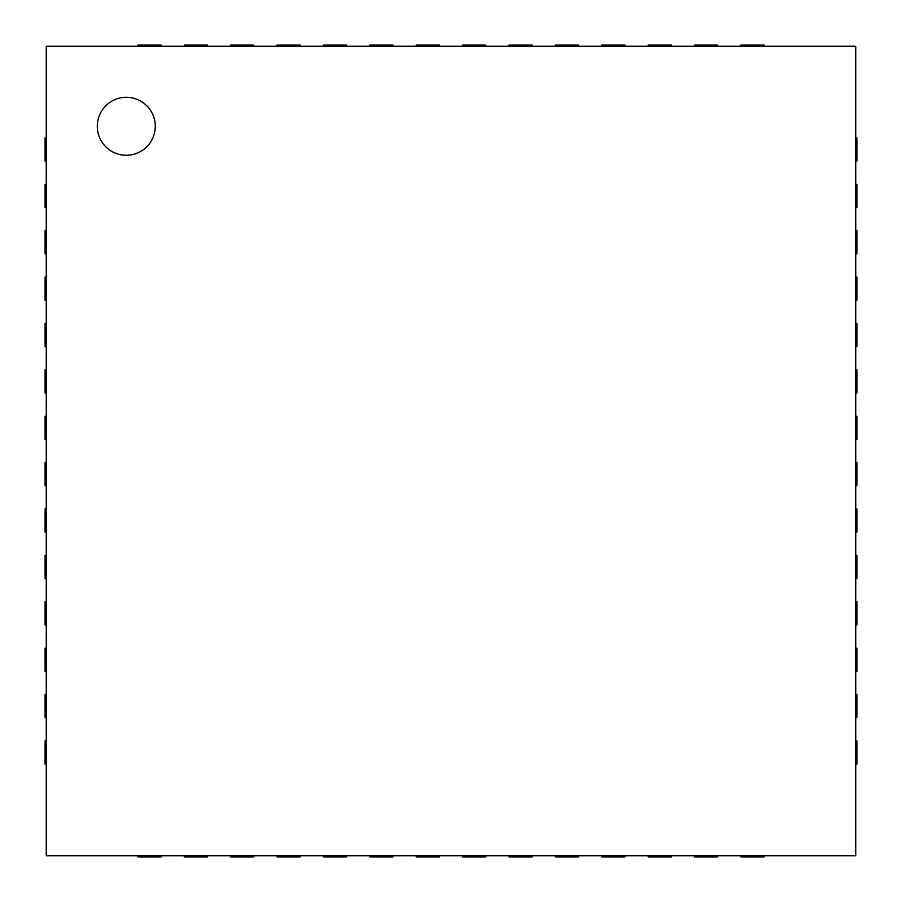 <?xml version="1.0" encoding="UTF-8"?>
<svg xmlns="http://www.w3.org/2000/svg" width="902" height="902" viewBox="0 0 902 902"><rect width="100%" height="100%" fill="white"/><g stroke="black" fill="none" stroke-linecap="round" stroke-linejoin="round"><path stroke-width="1.35" d="M717.733 46.261L717.733 45.1L694.54 45.1L694.54 46.261M46.261 46.261L855.739 46.261L855.739 855.739L46.261 855.739L46.261 46.261M161.075 46.261L161.075 45.1L137.882 45.1L137.882 46.261M46.261 137.882L45.1 137.882L45.1 161.075L46.261 161.075M207.46 46.261L207.46 45.1L184.267 45.1L184.267 46.261M46.261 184.267L45.1 184.267L45.1 207.46L46.261 207.46M253.845 46.261L253.845 45.1L230.653 45.1L230.653 46.261M46.261 230.653L45.1 230.653L45.1 253.845L46.261 253.845M300.242 46.261L300.242 45.1L277.038 45.1L277.038 46.261M46.261 277.038L45.1 277.038L45.1 300.242L46.261 300.242M346.627 46.261L346.627 45.1L323.435 45.1L323.435 46.261M46.261 323.435L45.1 323.435L45.1 346.627L46.261 346.627M393.013 46.261L393.013 45.1L369.82 45.1L369.82 46.261M46.261 369.82L45.1 369.82L45.1 393.013L46.261 393.013M439.398 46.261L439.398 45.1L416.205 45.1L416.205 46.261M46.261 416.205L45.1 416.205L45.1 439.398L46.261 439.398M485.795 46.261L485.795 45.1L462.602 45.1L462.602 46.261M46.261 462.602L45.1 462.602L45.1 485.795L46.261 485.795M532.18 46.261L532.18 45.1L508.987 45.1L508.987 46.261M46.261 508.987L45.1 508.987L45.1 532.18L46.261 532.18M578.565 46.261L578.565 45.1L555.373 45.1L555.373 46.261M46.261 555.373L45.1 555.373L45.1 578.565L46.261 578.565M624.962 46.261L624.962 45.1L601.758 45.1L601.758 46.261M46.261 601.758L45.1 601.758L45.1 624.962L46.261 624.962M671.347 46.261L671.347 45.1L648.155 45.1L648.155 46.261M46.261 648.155L45.1 648.155L45.1 671.347L46.261 671.347M46.261 694.54L45.1 694.54L45.1 717.733L46.261 717.733M764.118 46.261L764.118 45.1L740.925 45.1L740.925 46.261M46.261 740.925L45.1 740.925L45.1 764.118L46.261 764.118M855.739 161.075L856.9 161.075L856.9 137.882L855.739 137.882M137.882 855.739L137.882 856.9L161.075 856.9L161.075 855.739M855.739 207.46L856.9 207.46L856.9 184.267L855.739 184.267M184.267 855.739L184.267 856.9L207.46 856.9L207.46 855.739M855.739 253.845L856.9 253.845L856.9 230.653L855.739 230.653M230.653 855.739L230.653 856.9L253.845 856.9L253.845 855.739M855.739 300.242L856.9 300.242L856.9 277.038L855.739 277.038M277.038 855.739L277.038 856.9L300.242 856.9L300.242 855.739M855.739 346.627L856.9 346.627L856.9 323.435L855.739 323.435M323.435 855.739L323.435 856.9L346.627 856.9L346.627 855.739M855.739 393.013L856.9 393.013L856.9 369.82L855.739 369.82M369.82 855.739L369.82 856.9L393.013 856.9L393.013 855.739M855.739 439.398L856.9 439.398L856.9 416.205L855.739 416.205M416.205 855.739L416.205 856.9L439.398 856.9L439.398 855.739M855.739 485.795L856.9 485.795L856.9 462.602L855.739 462.602M462.602 855.739L462.602 856.9L485.795 856.9L485.795 855.739M855.739 532.18L856.9 532.18L856.9 508.987L855.739 508.987M508.987 855.739L508.987 856.9L532.18 856.9L532.18 855.739M855.739 578.565L856.9 578.565L856.9 555.373L855.739 555.373M555.373 855.739L555.373 856.9L578.565 856.9L578.565 855.739M855.739 624.962L856.9 624.962L856.9 601.758L855.739 601.758M601.758 855.739L601.758 856.9L624.962 856.9L624.962 855.739M855.739 671.347L856.9 671.347L856.9 648.155L855.739 648.155M648.155 855.739L648.155 856.9L671.347 856.9L671.347 855.739M855.739 717.733L856.9 717.733L856.9 694.54L855.739 694.54M694.54 855.739L694.54 856.9L717.733 856.9L717.733 855.739M855.739 764.118L856.9 764.118L856.9 740.925L855.739 740.925M740.925 855.739L740.925 856.9L764.118 856.9L764.118 855.739M126.28 155.268A28.988 28.988 0 0 1 101.171 111.78A28.988 28.988 0 0 1 151.389 111.78A28.988 28.988 0 0 1 126.28 155.268"/></g></svg>
